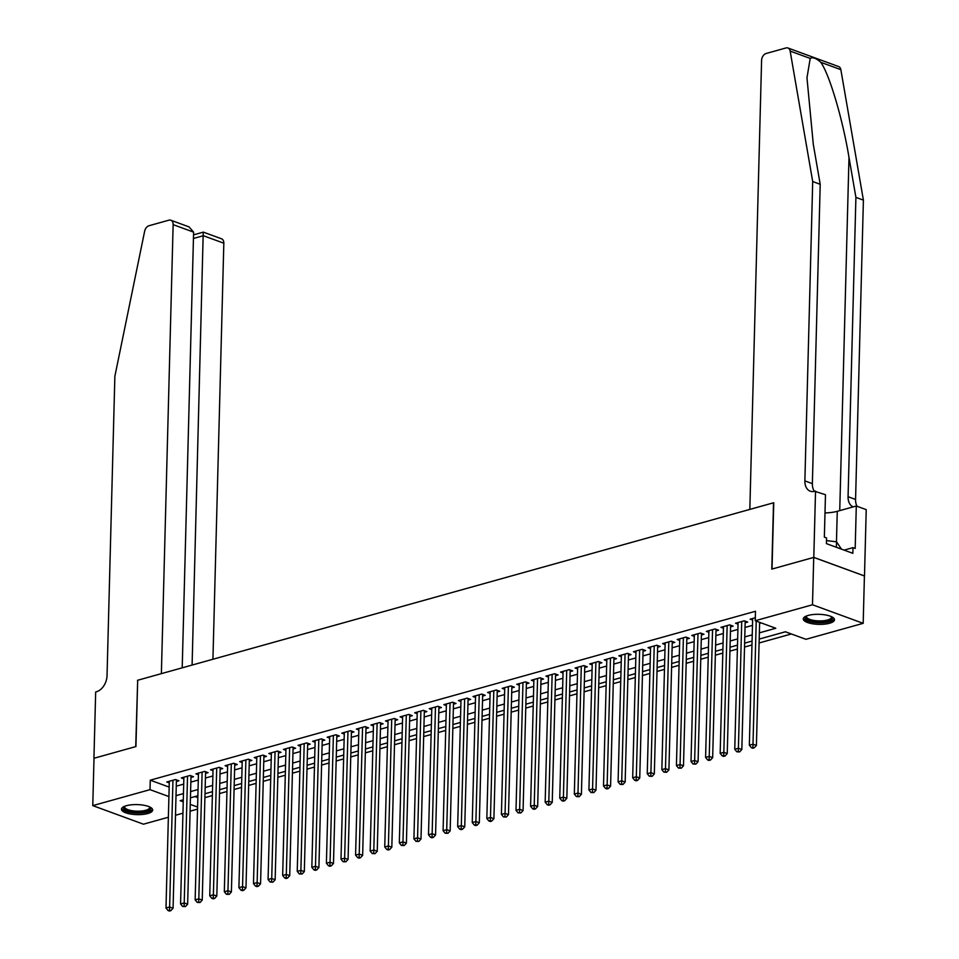 <?xml version="1.0" encoding="UTF-8"?>
<svg xmlns="http://www.w3.org/2000/svg" width="959" height="959" viewBox="0 0 959 959"><rect width="100%" height="100%" fill="white"/><g stroke="black" fill="none" stroke-linecap="round" stroke-linejoin="round"><path stroke-width="1.44" d="M126.384 805.704A15.608 5.023 1.5 0 1 143.335 805.164A15.608 5.023 1.5 0 1 152.685 810.031A15.608 5.023 1.5 0 1 147.758 813.532A15.608 5.023 1.5 0 1 130.82 814.071A15.608 5.023 1.5 0 1 121.469 809.204A15.608 5.023 1.5 0 1 126.384 805.704M808.185 615.426A15.608 5.023 1.5 0 1 825.136 614.887A15.608 5.023 1.5 0 1 834.486 619.754A15.608 5.023 1.5 0 1 829.559 623.254A15.608 5.023 1.5 0 1 812.621 623.794A15.608 5.023 1.5 0 1 803.27 618.927A15.608 5.023 1.5 0 1 808.185 615.426M168.364 817.248L143.466 824.189L92.771 805.62L94.006 758.257L135.938 746.558L137.676 680.255L773.529 502.792L771.791 569.107L813.723 557.407L864.419 575.963L863.184 623.326L805.944 639.305L785.385 631.777L759.204 639.09M204.914 797.636L212.371 795.562M219.491 793.572L226.947 791.487M234.08 789.497L241.536 787.423M248.669 785.433L256.113 783.347M263.245 781.357L270.702 779.283M277.834 777.293L285.291 775.208M292.411 773.218L299.867 771.144M307 769.154L314.456 767.068M321.589 765.078L329.033 763.004M336.165 761.014L343.622 758.929M350.754 756.939L358.21 754.853M365.331 752.863L372.787 750.789M379.92 748.799L387.376 746.713M394.497 744.723L401.953 742.65M409.085 740.66L416.542 738.574M423.674 736.584L431.13 734.51M438.251 732.52L445.707 730.434M452.84 728.444L460.296 726.371M467.417 724.381L474.873 722.295M482.005 720.305L489.462 718.231M496.594 716.241L504.038 714.155M511.171 712.165L518.627 710.092M525.76 708.102L533.216 706.016M540.337 704.026L547.793 701.952M554.925 699.962L562.382 697.876M569.514 695.886L576.958 693.813M584.091 691.823L591.547 689.737M598.68 687.747L606.136 685.661M613.257 683.671L620.713 681.597M627.845 679.607L635.302 677.522M642.434 675.532L649.878 673.458M657.011 671.468L664.467 669.382M671.6 667.392L679.056 665.318M686.176 663.328L693.633 661.242M700.765 659.253L708.221 657.179M715.354 655.189L722.798 653.103M729.931 651.113L737.387 649.039M744.52 647.049L751.976 644.963M759.096 642.974L791.367 633.971M197.53 809.108L190.086 811.182M182.953 813.172L175.497 815.258M176.384 781.513L178.937 780.794L175.509 779.547L166.758 781.981L169.263 782.904M190.961 777.437L193.514 776.73L190.086 775.471L181.335 777.917L183.852 778.828M205.55 773.374L208.103 772.654L204.675 771.396L195.924 773.841L198.429 774.764M220.126 769.298L222.68 768.591L219.263 767.332L210.512 769.777L213.018 770.688M234.715 765.222L237.269 764.515L233.84 763.256L225.089 765.702L227.607 766.625M249.304 761.158L251.845 760.451L248.429 759.192L239.678 761.638L242.183 762.549M263.881 757.083L266.434 756.375L263.006 755.117L254.255 757.562L256.772 758.485M278.47 753.019L281.023 752.3L277.595 751.053L268.844 753.498L271.349 754.409M293.046 748.943L295.6 748.236L292.183 746.977L283.432 749.423L285.938 750.346M307.635 744.879L310.189 744.16L306.76 742.913L298.009 745.347L300.515 746.27M322.224 740.804L324.765 740.096L321.349 738.838L312.598 741.283L315.103 742.206M336.801 736.74L339.354 736.021L335.926 734.774L327.175 737.207L329.692 738.13M351.39 732.664L353.943 731.957L350.514 730.698L341.764 733.144L344.269 734.067M365.966 728.6L368.52 727.881L365.091 726.634L356.352 729.068L358.858 729.991M380.555 724.524L383.109 723.817L379.68 722.559L370.929 725.004L373.435 725.927M395.144 720.461L397.685 719.741L394.269 718.495L385.518 720.928L388.023 721.851M409.721 716.385L412.274 715.678L408.846 714.419L400.095 716.864L402.612 717.776M424.31 712.321L426.863 711.602L423.434 710.355L414.684 712.789L417.189 713.712M438.886 708.245L441.44 707.538L438.011 706.28L429.26 708.725L431.778 709.636M453.475 704.182L456.028 703.462L452.6 702.204L443.849 704.649L446.355 705.572M468.052 700.106L470.605 699.399L467.189 698.14L458.438 700.585L460.943 701.497M482.641 696.03L485.194 695.323L481.766 694.064L473.015 696.51L475.532 697.433M497.23 691.966L499.783 691.259L496.354 690L487.604 692.446L490.109 693.357M511.806 687.891L514.36 687.183L510.931 685.925L502.18 688.37L504.698 689.293M526.395 683.827L528.948 683.108L525.52 681.861L516.769 684.306L519.275 685.217M540.972 679.751L543.525 679.044L540.109 677.785L531.358 680.231L533.863 681.154M555.561 675.687L558.114 674.968L554.686 673.721L545.935 676.155L548.452 677.078M570.149 671.612L572.703 670.904L569.274 669.646L560.524 672.091L563.029 673.014M584.726 667.548L587.28 666.829L583.851 665.582L575.1 668.015L577.618 668.938M599.315 663.472L601.868 662.765L598.44 661.506L589.689 663.952L592.194 664.875M613.892 659.408L616.445 658.689L613.029 657.442L604.278 659.876L606.783 660.799M628.481 655.333L631.034 654.625L627.606 653.367L618.855 655.812L621.372 656.723M643.069 651.269L645.611 650.55L642.194 649.303L633.443 651.736L635.949 652.659M657.646 647.193L660.2 646.486L656.771 645.227L648.02 647.673L650.538 648.584M672.235 643.129L674.788 642.41L671.36 641.163L662.609 643.597L665.114 644.52M686.812 639.054L689.365 638.346L685.949 637.088L677.198 639.533L679.703 640.444M701.401 634.99L703.954 634.271L700.526 633.012L691.775 635.457L694.28 636.38M715.989 630.914L718.531 630.207L715.114 628.948L706.363 631.394L708.869 632.305M730.566 626.838L733.12 626.131L729.691 624.872L720.94 627.318L723.458 628.241M745.155 622.775L747.708 622.067L744.28 620.809L735.529 623.254L738.034 624.165M194.977 796.557L197.83 797.6M759.36 632.856L775.795 628.265L755.248 620.737L755.488 611.267L150.263 780.182L169.156 787.099M176.252 786.188L183.708 784.102M190.841 782.112L198.297 780.039M205.43 778.049L212.874 775.963M220.007 773.973L227.463 771.899M234.595 769.909L242.052 767.823M249.172 765.833L256.628 763.76M263.761 761.77L271.217 759.684M278.35 757.694L285.794 755.608M292.927 753.618L300.383 751.544M307.515 749.554L314.972 747.469M322.092 745.479L329.548 743.405M336.681 741.415L344.137 739.329M351.27 737.339L358.714 735.265M365.847 733.275L373.303 731.19M380.435 729.2L387.892 727.126M395.012 725.136L402.468 723.05M409.601 721.06L417.057 718.986M424.178 716.996L431.634 714.911M438.766 712.921L446.223 710.847M453.355 708.857L460.799 706.771M467.932 704.781L475.388 702.707M482.521 700.717L489.977 698.631M497.098 696.642L504.554 694.556M511.686 692.578L519.143 690.492M526.275 688.502L533.719 686.416M540.852 684.426L548.308 682.352M555.441 680.363L562.897 678.277M570.018 676.287L577.474 674.213M584.606 672.223L592.063 670.137M599.195 668.147L606.639 666.073M613.772 664.084L621.228 661.998M628.361 660.008L635.817 657.934M642.938 655.944L650.394 653.858M657.526 651.868L664.983 649.794M672.115 647.804L679.559 645.719M686.692 643.729L694.148 641.655M701.281 639.665L708.737 637.579M715.858 635.589L723.314 633.515M730.446 631.525L737.903 629.44M745.035 627.45L752.479 625.364M759.612 623.374L761.23 622.93M755.32 617.728L750.118 619.178L752.623 620.101M813.723 557.407L812.489 604.769L863.184 623.326M92.771 805.62L150.012 789.653L168.904 796.569M150.263 780.182L150.012 789.653M755.248 620.737L812.489 604.769M176.012 795.658L183.469 793.572M190.589 791.583L198.045 789.509M205.178 787.519L212.634 785.433M219.755 783.443L227.211 781.369M234.344 779.379L241.8 777.293M248.932 775.304L256.389 773.23M263.509 771.24L270.965 769.154M278.098 767.164L285.554 765.09M292.675 763.1L300.131 761.014M307.264 759.025L314.72 756.951M321.852 754.961L329.297 752.875M336.429 750.885L343.885 748.811M351.018 746.821L358.474 744.735M365.595 742.745L373.051 740.66M380.184 738.67L387.64 736.596M394.772 734.606L402.217 732.52M409.349 730.53L416.805 728.456M423.938 726.466L431.394 724.381M438.515 722.391L445.971 720.317M453.104 718.327L460.56 716.241M467.692 714.251L475.137 712.177M482.269 710.187L489.725 708.102M496.858 706.112L504.314 704.038M511.435 702.048L518.891 699.962M526.023 697.972L533.48 695.898M540.612 693.908L548.057 691.823M555.189 689.833L562.645 687.759M569.778 685.769L577.234 683.683M584.355 681.693L591.811 679.619M598.943 677.629L606.4 675.544M613.52 673.554L620.976 671.468M628.109 669.478L635.565 667.404M642.698 665.414L650.154 663.328M657.275 661.338L664.731 659.265M671.863 657.275L679.32 655.189M686.44 653.199L693.896 651.125M701.029 649.135L708.485 647.049M715.618 645.059L723.062 642.986M730.195 640.996L737.651 638.91M744.783 636.92L752.24 634.846M183.301 799.806L180.16 800.693L183.253 801.82M190.254 804.385L197.59 807.07M752.072 641.08L744.616 643.153M737.483 645.143L730.039 647.229M722.906 649.219L715.45 651.293M708.317 653.283L700.861 655.369M693.741 657.359L686.284 659.432M679.152 661.422L671.696 663.508M664.563 665.498L657.119 667.584M649.986 669.574L642.53 671.648M635.397 673.638L627.941 675.723M620.821 677.713L613.364 679.787M606.232 681.777L598.776 683.863M591.655 685.853L584.199 687.927M577.066 689.917L569.61 692.002M562.477 693.992L555.021 696.066M547.901 698.056L540.444 700.142M533.312 702.132L525.856 704.206M518.735 706.196L511.279 708.281M504.146 710.271L496.69 712.345M489.558 714.335L482.113 716.421M474.981 718.411L467.524 720.485M460.392 722.475L452.936 724.56M445.815 726.55L438.359 728.624M431.226 730.614L423.77 732.7M416.638 734.69L409.193 736.776M402.061 738.766L394.605 740.839M387.472 742.829L380.016 744.915M372.895 746.905L365.439 748.979M358.306 750.969L350.85 753.055M343.718 755.045L336.273 757.119M329.141 759.108L321.685 761.194M314.552 763.184L307.096 765.258M299.975 767.248L292.519 769.334M285.386 771.324L277.93 773.398M270.798 775.387L263.353 777.473M256.221 779.463L248.765 781.537M241.632 783.527L234.176 785.613M227.055 787.603L219.599 789.677M212.466 791.666L205.01 793.752M197.89 795.742L190.433 797.828M756.219 621.096L752.995 744.196L749.351 745.215L752.659 618.471M759.636 622.355L756.411 745.443L752.995 744.196L752.863 747.337L751.4 747.744L752.767 748.248L754.23 747.84L752.863 747.337M754.23 747.84L756.411 745.443M749.351 745.215L751.4 747.744M831.801 616.829A13.51 4.351 1.5 0 1 831.849 619.382A13.51 4.351 1.5 0 1 815.018 621.9A13.51 4.351 1.5 0 1 805.98 616.265A13.51 4.351 1.5 0 1 806.087 616.158M806.591 615.954A12.515 4.028 -178.5 0 0 806.435 616.553A12.515 4.028 -178.5 0 0 817.056 620.809A12.515 4.028 -178.5 0 0 830.914 618.315A12.515 4.028 -178.5 0 0 831.441 617.2A12.515 4.028 -178.5 0 0 831.321 616.601M803.522 618.076A15.512 4.987 -178.5 0 0 817.595 622.775A15.512 4.987 -178.5 0 0 833.767 619.61A15.512 4.987 -178.5 0 0 834.27 618.879M841.463 549.147L836.536 541.811L826.478 540.6M836.392 547.289L836.536 541.811M150.012 807.106A13.51 4.351 1.5 0 1 150.048 809.66A13.51 4.351 1.5 0 1 133.217 812.177A13.51 4.351 1.5 0 1 124.19 806.543A13.51 4.351 1.5 0 1 124.298 806.435M124.79 806.231A12.515 4.028 -178.5 0 0 124.634 806.831A12.515 4.028 -178.5 0 0 135.267 811.098A12.515 4.028 -178.5 0 0 149.113 808.593A12.515 4.028 -178.5 0 0 149.652 807.478A12.515 4.028 -178.5 0 0 149.52 806.879M121.721 808.353A15.512 4.987 -178.5 0 0 135.794 813.052A15.512 4.987 -178.5 0 0 151.966 809.887A15.512 4.987 -178.5 0 0 152.469 809.156M810.199 58.427L790.156 51.091A6.006 4.112 -69.9 0 0 787.938 47.998L838.634 66.567A6.006 4.112 110.1 0 1 840.851 69.659L863.4 200.119L855.908 197.374L848.991 157.372C842.745 119.264 829.439 74.382 820.808 62.311C816.241 58.211 812.717 56.917 810.199 58.427L806.975 77.823L813.292 144.294L820.209 184.296L812.369 483.636A14.013 9.59 -69.9 0 0 814.455 491.368M820.209 184.296L812.705 181.551L804.877 480.891A14.013 9.59 -69.9 0 0 810.259 491.188A14.013 9.59 -69.9 0 0 814.73 491.296L825.471 494.712L824.356 537.148L826.55 537.951L826.406 543.633L852.839 553.319L852.995 547.637L855.188 548.44L856.291 506.004L866.229 509.637L864.491 575.951L813.795 557.383L772.019 569.047L773.757 502.732L749.83 509.409L761.59 60.405A6.006 4.112 -69.9 0 1 766.121 53.5L786.02 47.95A6.006 4.112 -69.9 0 1 787.938 47.998M863.4 200.119L855.572 499.447A14.013 9.59 -69.9 0 0 857.058 506.28M853.138 506.879A14.013 9.59 -69.9 0 1 848.068 496.702L855.908 197.374M790.156 51.091L812.705 181.551M815.534 491.068L813.795 557.383M856.291 506.004L837.267 511.315A22.525 7.252 1.5 0 1 824.992 512.921M852.995 547.637L844.1 550.118M212.934 659.253L223.831 243.202L203.344 235.71L193.454 238.467M192.1 665.066L203.224 232.749M137.461 680.315L161.376 673.638L173.135 224.634A6.006 4.112 -69.9 0 0 170.822 220.222A6.006 4.112 -69.9 0 0 168.904 220.174L148.993 225.737A6.006 4.112 -69.9 0 0 144.641 231.239L114.864 376.312L107.036 675.639A14.013 9.59 110.1 0 1 96.475 691.751L95.672 691.978L93.934 758.281L135.722 746.617L137.676 680.387M182.21 667.824L193.61 232.138L173.135 224.634M193.538 234.859L203.332 232.126L221.517 238.791A6.006 4.112 110.1 0 1 223.831 243.202M170.822 220.222L189.007 226.887L193.61 232.138M741.727 621.516L738.406 748.26L734.762 749.279L738.082 622.535M745.203 621.144A2.002 1.367 -69.9 0 0 745.191 621.252L741.834 749.518L738.406 748.26L738.274 751.4L736.824 751.808L739.653 751.904L738.274 751.4M739.653 751.904L741.834 749.518M734.762 749.279L736.824 751.808M727.138 625.592L723.829 752.336L720.173 753.354L723.494 626.611M730.614 625.208A2.002 1.367 -69.9 0 0 730.602 625.328L727.246 753.582L723.829 752.336L723.697 755.476L722.235 755.884L723.601 756.387L725.064 755.98L723.697 755.476M725.064 755.98L727.246 753.582M720.173 753.354L722.235 755.884M712.561 629.655L709.24 756.399L705.596 757.418L708.917 630.674M716.025 629.284A2.002 1.367 -69.9 0 0 716.025 629.404L712.669 757.658L709.24 756.399L709.109 759.552L707.646 759.96L709.025 760.451L710.475 760.043L709.109 759.552M710.475 760.043L712.669 757.658M705.596 757.418L707.646 759.96M697.972 633.731L694.652 760.475L691.007 761.494L694.328 634.75M701.449 633.36A2.002 1.367 -69.9 0 0 701.437 633.467L698.08 761.722L694.652 760.475L694.52 763.616L693.069 764.023L695.898 764.119L694.52 763.616M695.898 764.119L698.08 761.722M691.007 761.494L693.069 764.023M683.395 637.795L680.075 764.539L676.431 765.558L679.739 638.814M686.86 637.423A2.002 1.367 -69.9 0 0 686.86 637.543L683.491 765.797L680.075 764.539L679.943 767.691L678.481 768.099L681.31 768.183L679.943 767.691M681.31 768.183L683.491 765.797M676.431 765.558L678.481 768.099M668.807 641.871L665.486 768.615L661.842 769.633L665.162 642.89M672.283 641.499A2.002 1.367 -69.9 0 0 672.271 641.607L668.914 769.861L665.486 768.615L665.354 771.755L663.904 772.163L666.733 772.259L665.354 771.755M666.733 772.259L668.914 769.861M661.842 769.633L663.904 772.163M654.218 645.934L650.909 772.678L647.253 773.697L650.574 646.953M657.694 645.563A2.002 1.367 -69.9 0 0 657.682 645.683L654.326 773.937L650.909 772.678L650.777 775.831L649.315 776.239L652.144 776.334L650.777 775.831M652.144 776.334L654.326 773.937M647.253 773.697L649.315 776.239M639.641 650.01L636.32 776.754L632.676 777.773L635.997 651.029M643.105 649.639A2.002 1.367 -69.9 0 0 643.105 649.746L639.749 778.013L636.32 776.754L636.189 779.895L634.726 780.302L636.105 780.806L637.555 780.398L636.189 779.895M637.555 780.398L639.749 778.013M632.676 777.773L634.726 780.302M625.052 654.086L621.732 780.818L618.087 781.837L621.408 655.093M628.529 653.702A2.002 1.367 -69.9 0 0 628.517 653.822L625.16 782.076L621.732 780.818L621.6 783.971L620.149 784.378L622.978 784.474L621.6 783.971M622.978 784.474L625.16 782.076M618.087 781.837L620.149 784.378M610.475 658.15L607.155 784.894L603.511 785.912L606.819 659.169M613.94 657.778A2.002 1.367 -69.9 0 0 613.94 657.886L610.583 786.152L607.155 784.894L607.023 788.034L605.561 788.442L606.939 788.945L608.39 788.538L607.023 788.034M608.39 788.538L610.583 786.152M603.511 785.912L605.561 788.442M595.887 662.225L592.566 788.957L588.922 789.976L592.242 663.232M599.363 661.842A2.002 1.367 -69.9 0 0 599.351 661.962L595.995 790.216L592.566 788.957L592.434 792.11L590.984 792.518L593.813 792.614L592.434 792.11M593.813 792.614L595.995 790.216M588.922 789.976L590.984 792.518M581.298 666.289L577.989 793.033L574.333 794.052L577.654 667.308M584.774 665.918A2.002 1.367 -69.9 0 0 584.774 666.025L581.406 794.292L577.989 793.033L577.857 796.174L576.395 796.581L579.224 796.677L577.857 796.174M579.224 796.677L581.406 794.292M574.333 794.052L576.395 796.581M566.721 670.365L563.401 797.109L559.756 798.116L563.077 671.384M570.185 669.981A2.002 1.367 -69.9 0 0 570.185 670.101L566.829 798.356L563.401 797.109L563.269 800.25L561.806 800.657L563.185 801.161L564.635 800.753L563.269 800.25M564.635 800.753L566.829 798.356M559.756 798.116L561.806 800.657M552.132 674.429L548.812 801.173L545.168 802.192L548.488 675.448M555.609 674.057A2.002 1.367 -69.9 0 0 555.597 674.165L552.24 802.431L548.812 801.173L548.692 804.313L547.229 804.721L548.596 805.224L550.058 804.817L548.692 804.313M550.058 804.817L552.24 802.431M545.168 802.192L547.229 804.721M537.555 678.504L534.235 805.248L530.591 806.255L533.911 679.523M541.02 678.121A2.002 1.367 -69.9 0 0 541.02 678.241L537.663 806.495L534.235 805.248L534.103 808.389L532.641 808.797L534.019 809.3L535.47 808.893L534.103 808.389M535.47 808.893L537.663 806.495M530.591 806.255L532.641 808.797M522.967 682.568L519.646 809.312L516.002 810.331L519.322 683.587M526.443 682.197A2.002 1.367 -69.9 0 0 526.431 682.305L523.075 810.571L519.646 809.312L519.514 812.453L518.064 812.86L520.893 812.956L519.514 812.453M520.893 812.956L523.075 810.571M516.002 810.331L518.064 812.86M508.39 686.644L505.069 813.388L501.413 814.407L504.734 687.663M511.854 686.26A2.002 1.367 -69.9 0 0 511.854 686.38L508.486 814.635L505.069 813.388L504.937 816.529L503.475 816.936L506.304 817.032L504.937 816.529M506.304 817.032L508.486 814.635M501.413 814.407L503.475 816.936M493.801 690.708L490.481 817.452L486.836 818.471L490.157 691.727M497.265 690.336A2.002 1.367 -69.9 0 0 497.265 690.456L493.909 818.71L490.481 817.452L490.349 820.604L488.886 821L490.265 821.503L491.715 821.096L490.349 820.604M491.715 821.096L493.909 818.71M486.836 818.471L488.886 821M479.212 694.784L475.892 821.527L472.248 822.546L475.568 695.802M482.689 694.4A2.002 1.367 -69.9 0 0 482.677 694.52L479.32 822.774L475.892 821.527L475.772 824.668L474.309 825.076L475.676 825.579L477.138 825.172L475.772 824.668M477.138 825.172L479.32 822.774M472.248 822.546L474.309 825.076M464.636 698.847L461.315 825.591L457.671 826.61L460.991 699.866M468.1 698.476A2.002 1.367 -69.9 0 0 468.1 698.596L464.743 826.85L461.315 825.591L461.183 828.744L459.721 829.151L461.099 829.643L462.55 829.235L461.183 828.744M462.55 829.235L464.743 826.85M457.671 826.61L459.721 829.151M450.047 702.923L446.726 829.667L443.082 830.686L446.403 703.942M453.523 702.551A2.002 1.367 -69.9 0 0 453.511 702.659L450.155 830.914L446.726 829.667L446.594 832.808L445.144 833.215L447.973 833.311L446.594 832.808M447.973 833.311L450.155 830.914M443.082 830.686L445.144 833.215M435.47 706.987L432.149 833.731L428.505 834.75L431.814 708.006M438.934 706.615A2.002 1.367 -69.9 0 0 438.934 706.735L435.566 834.989L432.149 833.731L432.018 836.883L430.555 837.291L431.922 837.782L433.384 837.375L432.018 836.883M433.384 837.375L435.566 834.989M428.505 834.75L430.555 837.291M420.881 711.063L417.561 837.806L413.916 838.825L417.237 712.081M424.346 710.691A2.002 1.367 -69.9 0 0 424.346 710.799L420.989 839.065L417.561 837.806L417.429 840.947L415.978 841.355L418.795 841.451L417.429 840.947M418.795 841.451L420.989 839.065M413.916 838.825L415.978 841.355M406.292 715.126L402.972 841.87L399.328 842.889L402.648 716.145M409.769 714.755A2.002 1.367 -69.9 0 0 409.757 714.875L406.4 843.129L402.972 841.87L402.852 845.023L401.389 845.43L404.219 845.526L402.852 845.023M404.219 845.526L406.4 843.129M399.328 842.889L401.389 845.43M391.716 719.202L388.395 845.946L384.751 846.965L388.071 720.221M395.18 718.83A2.002 1.367 -69.9 0 0 395.18 718.938L391.823 847.205L388.395 845.946L388.263 849.087L386.801 849.494L388.179 849.998L389.63 849.59L388.263 849.087M389.63 849.59L391.823 847.205M384.751 846.965L386.801 849.494M377.127 723.278L373.806 850.01L370.162 851.029L373.483 724.285M380.603 722.894A2.002 1.367 -69.9 0 0 380.591 723.014L377.235 851.268L373.806 850.01L373.674 853.162L372.224 853.57L375.053 853.666L373.674 853.162M375.053 853.666L377.235 851.268M370.162 851.029L372.224 853.57M362.55 727.342L359.229 854.085L355.585 855.104L358.894 728.361M366.014 726.97A2.002 1.367 -69.9 0 0 366.014 727.078L362.646 855.344L359.229 854.085L359.098 857.226L357.635 857.634L359.002 858.137L360.464 857.73L359.098 857.226M360.464 857.73L362.646 855.344M355.585 855.104L357.635 857.634M347.961 731.417L344.641 858.161L340.996 859.168L344.317 732.424M351.438 731.034A2.002 1.367 -69.9 0 0 351.426 731.154L348.069 859.408L344.641 858.161L344.509 861.302L343.058 861.709L345.887 861.805L344.509 861.302M345.887 861.805L348.069 859.408M340.996 859.168L343.058 861.709M333.372 735.481L330.064 862.225L326.408 863.244L329.728 736.5M336.849 735.109A2.002 1.367 -69.9 0 0 336.837 735.217L333.48 863.484L330.064 862.225L329.932 865.366L328.469 865.773L329.836 866.277L331.299 865.869L329.932 865.366M331.299 865.869L333.48 863.484M326.408 863.244L328.469 865.773M318.796 739.557L315.475 866.301L311.831 867.308L315.151 740.576M322.26 739.173A2.002 1.367 -69.9 0 0 322.26 739.293L318.903 867.547L315.475 866.301L315.343 869.441L313.881 869.849L315.259 870.352L316.71 869.945L315.343 869.441M316.71 869.945L318.903 867.547M311.831 867.308L313.881 869.849M304.207 743.621L300.886 870.364L297.242 871.383L300.563 744.64M307.683 743.249A2.002 1.367 -69.9 0 0 307.671 743.357L304.315 871.623L300.886 870.364L300.754 873.505L299.304 873.913L302.133 874.009L300.754 873.505M302.133 874.009L304.315 871.623M297.242 871.383L299.304 873.913M289.63 747.696L286.309 874.44L282.665 875.459L285.974 748.715M293.094 747.313A2.002 1.367 -69.9 0 0 293.094 747.433L289.726 875.687L286.309 874.44L286.178 877.581L284.715 877.988L286.082 878.492L287.544 878.084L286.178 877.581M287.544 878.084L289.726 875.687M282.665 875.459L284.715 877.988M275.041 751.76L271.721 878.504L268.076 879.523L271.397 752.779M278.518 751.388A2.002 1.367 -69.9 0 0 278.506 751.496L275.149 879.763L271.721 878.504L271.589 881.645L270.138 882.052L272.967 882.148L271.589 881.645M272.967 882.148L275.149 879.763M268.076 879.523L270.138 882.052M260.452 755.836L257.144 882.58L253.488 883.599L256.808 756.855M263.929 755.452A2.002 1.367 -69.9 0 0 263.917 755.572L260.56 883.826L257.144 882.58L257.012 885.72L255.55 886.128L256.916 886.631L258.379 886.224L257.012 885.72M258.379 886.224L260.56 883.826M253.488 883.599L255.55 886.128M245.876 759.9L242.555 886.643L238.911 887.662L242.231 760.919M249.34 759.528A2.002 1.367 -69.9 0 0 249.34 759.648L245.983 887.902L242.555 886.643L242.423 889.796L240.961 890.192L242.339 890.695L243.79 890.288L242.423 889.796M243.79 890.288L245.983 887.902M238.911 887.662L240.961 890.192M231.287 763.975L227.966 890.719L224.322 891.738L227.643 764.994M234.763 763.592A2.002 1.367 -69.9 0 0 234.751 763.712L231.395 891.966L227.966 890.719L227.834 893.86L226.384 894.268L229.213 894.363L227.834 893.86M229.213 894.363L231.395 891.966M224.322 891.738L226.384 894.268M216.71 768.039L213.389 894.783L209.745 895.802L213.066 769.058M220.174 767.668A2.002 1.367 -69.9 0 0 220.174 767.787L216.818 896.042L213.389 894.783L213.258 897.936L211.795 898.343L213.174 898.835L214.624 898.427L213.258 897.936M214.624 898.427L216.818 896.042M209.745 895.802L211.795 898.343M202.121 772.115L198.801 898.859L195.157 899.878L198.477 773.134M205.598 771.743A2.002 1.367 -69.9 0 0 205.586 771.851L202.229 900.105L198.801 898.859L198.669 901.999L197.218 902.407L200.047 902.503L198.669 901.999M200.047 902.503L202.229 900.105M195.157 899.878L197.218 902.407M187.532 776.179L184.224 902.922L180.568 903.941L183.888 777.198M191.009 775.807A2.002 1.367 -69.9 0 0 191.009 775.927L187.64 904.181L184.224 902.922L184.092 906.075L182.63 906.483L185.459 906.579L184.092 906.075M185.459 906.579L187.64 904.181M180.568 903.941L182.63 906.483M172.956 780.254L169.635 906.998L165.991 908.017L169.311 781.273M176.42 779.883A2.002 1.367 -69.9 0 0 176.42 779.991L173.064 908.257L169.635 906.998L169.503 910.139L168.041 910.547L169.419 911.05L170.87 910.642L169.503 910.139M170.87 910.642L173.064 908.257M165.991 908.017L168.041 910.547M848.991 157.372L839.736 510.62M812.369 483.636L804.877 480.891M848.068 496.702L855.572 499.447M840.851 69.659L820.808 62.311M836.464 541.811L837.267 511.315M744.1 620.857L745.191 621.252M729.511 624.932L730.602 625.328M714.934 628.996L716.025 629.404M700.346 633.072L701.437 633.467M685.757 637.136L686.86 637.543M671.18 641.211L672.271 641.607M656.591 645.275L657.682 645.683M642.015 649.351L643.105 649.746M627.426 653.415L628.517 653.822M612.837 657.49L613.94 657.886M598.26 661.554L599.351 661.962M583.671 665.63L584.774 666.025M569.095 669.694L570.185 670.101M554.506 673.769L555.597 674.165M539.917 677.833L541.02 678.241M525.34 681.909L526.431 682.305M510.751 685.985L511.854 686.38M496.175 690.048L497.265 690.456M481.586 694.124L482.677 694.52M467.009 698.188L468.1 698.596M452.42 702.264L453.511 702.659M437.831 706.327L438.934 706.735M423.255 710.403L424.346 710.799M408.666 714.467L409.757 714.875M394.089 718.543L395.18 718.938M379.5 722.606L380.591 723.014M364.911 726.682L366.014 727.078M350.335 730.746L351.426 731.154M335.746 734.822L336.837 735.217M321.169 738.886L322.26 739.293M306.58 742.961L307.671 743.357M291.992 747.037L293.094 747.433M277.415 751.101L278.506 751.496M262.826 755.177L263.917 755.572M248.249 759.24L249.34 759.648M233.66 763.316L234.751 763.712M219.072 767.38L220.174 767.787M204.495 771.456L205.586 771.851M189.906 775.519L191.009 775.927M175.329 779.595L176.42 779.991"/></g></svg>
